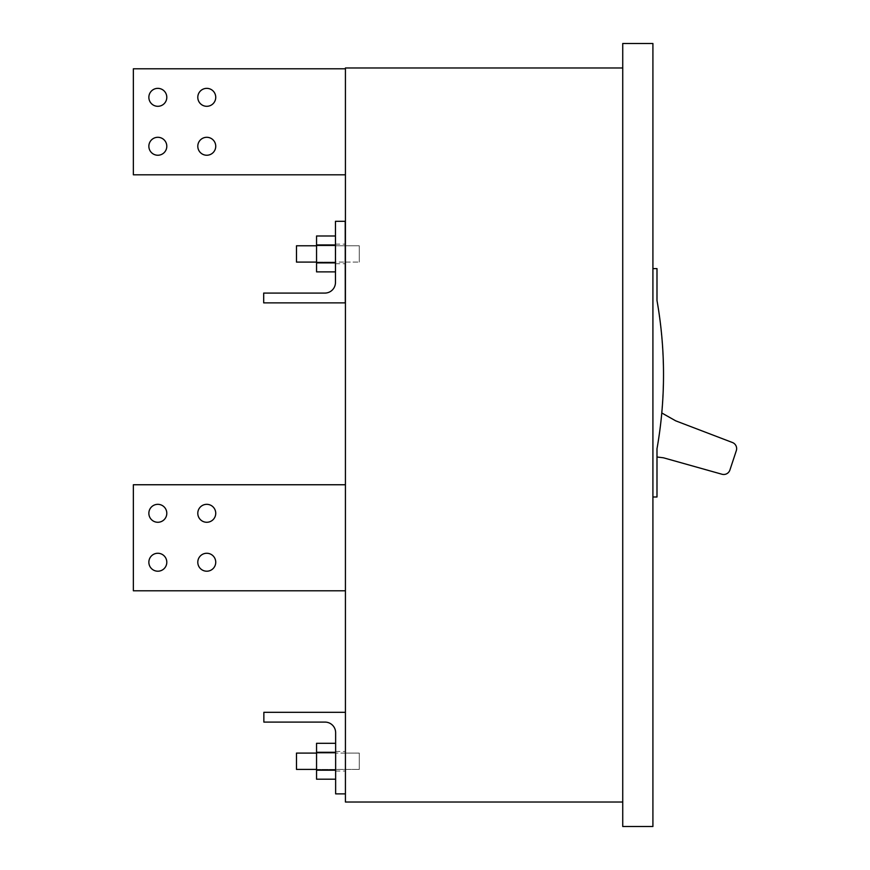 <?xml version="1.0" encoding="UTF-8"?>
<svg xmlns="http://www.w3.org/2000/svg" width="870" height="870" viewBox="0 0 870 870"><rect width="100%" height="100%" fill="white"/><g stroke="black" fill="none" stroke-linecap="round" stroke-linejoin="round"><path stroke-width="0.65" stroke-dasharray="4.35 3.26" d="M316.549 770.222L316.549 752.278L316.549 770.222L335.635 770.222L335.635 779.194L335.635 770.222L316.549 770.222L316.549 779.194L316.549 770.222L335.635 770.222L335.635 779.194L316.549 779.194L316.549 752.278L335.635 752.278L335.635 743.306L316.549 743.306L316.549 752.278L335.635 752.278L335.635 743.306M335.635 779.194L335.635 752.278L335.635 770.222L335.635 752.278L316.549 752.278L316.549 743.306L316.549 752.278M335.635 761.25L335.635 751.462L335.635 761.25M316.549 761.25L316.549 753.094L316.549 761.25M335.635 770.222L335.635 752.278M335.461 271.875L316.549 271.875L316.549 244.959L335.635 244.959L335.635 235.987L316.549 235.987L316.549 244.959L335.635 244.959L335.461 235.987M335.461 262.903L335.635 271.875L335.635 262.903L316.549 262.903L316.549 271.875L316.549 262.903L335.635 262.903L335.461 244.959M316.549 262.903L316.549 235.987L316.549 244.959L335.635 244.959L335.635 271.875L335.635 262.903L316.549 262.903L316.549 244.959M335.635 253.931L335.635 245.775L335.635 253.931M316.549 245.775L335.635 245.775L316.549 245.775L316.549 262.087L316.549 245.775L345.238 245.775M359.288 753.094L359.288 769.406L359.288 753.094L359.288 769.406L359.288 753.094L359.288 769.406L359.288 753.094L359.288 769.406L359.288 753.094L316.549 753.094L359.288 753.094L345.423 753.094L345.423 769.406L345.423 753.094L345.423 769.406L345.423 753.094L359.288 753.094M316.549 769.406L359.288 769.406L316.549 769.406M296.485 769.406L296.485 753.094M345.423 245.775L359.288 245.775L345.423 245.775L345.423 262.087L345.423 245.775L345.423 262.087L345.423 245.775L359.288 245.775L359.288 262.087L359.288 245.775L359.288 262.087L359.288 245.775L359.288 262.087L359.288 245.775L359.288 262.087L359.288 245.775L296.485 245.775L296.485 262.087M316.549 262.087L345.249 262.087L316.549 262.087L316.549 253.931L316.549 262.087L335.635 262.087L316.549 262.087M345.423 262.087L359.288 262.087L345.423 262.087M652.913 826.5L652.913 43.5L622.735 43.5L622.735 826.5L652.913 826.5M652.913 496.987L652.913 268.612L652.913 496.987L656.991 496.987L656.991 448.757A424.125 424.125 0 0 0 656.991 300.531L656.991 268.612L652.913 268.612M622.735 802.031L622.735 67.969L622.735 802.031L345.423 802.031L345.423 67.969L622.735 67.969M661.776 412.967A424.125 424.125 0 0 0 659.308 315.103L659.145 315.103A423.962 423.962 0 0 1 663.353 374.644A423.962 423.962 0 0 0 659.145 315.103L659.308 315.103A424.125 424.125 0 0 1 661.776 412.967L661.776 412.967A424.125 424.125 0 0 1 656.991 448.757A424.125 424.125 0 0 0 661.776 412.967L675.707 420.841L732.442 442.515A6.525 6.525 0 0 1 736.314 450.66L729.919 470.007A6.525 6.525 0 0 1 721.959 474.237L663.484 457.805L656.991 457L656.991 448.757L656.991 457M661.624 412.869A423.962 423.962 0 0 0 663.353 374.644A423.962 423.962 0 0 1 661.624 412.869M345.423 174.816L133.36 174.816L345.423 174.816L133.36 174.816L345.423 174.816L133.36 174.816L133.36 68.784L345.423 68.784L133.36 68.784L345.423 68.784L133.36 68.784L133.36 174.816L133.36 68.784L133.36 174.816L133.36 68.784L133.36 174.816L133.36 68.784L345.423 68.784L345.423 174.816L133.36 174.816L345.423 174.816L345.423 68.784L133.36 68.784L345.423 68.784L345.423 174.816L345.423 68.784M345.423 590.784L133.36 590.784L133.36 484.753L345.423 484.753L133.36 484.753L345.423 484.753L345.423 590.784L133.36 590.784L133.36 484.753L345.423 484.753L133.36 484.753L345.423 484.753L345.423 590.784L133.36 590.784L133.36 484.753L133.36 590.784L133.36 484.753L133.36 590.784L345.423 590.784L133.36 590.784L345.423 590.784L133.36 590.784L133.36 484.753L345.423 484.753L345.423 590.784L345.423 484.753M215.738 562.237A8.972 8.972 0 0 0 206.766 553.266A8.972 8.972 0 0 0 197.794 562.237A8.972 8.972 0 0 0 206.766 571.209A8.972 8.972 0 0 0 215.738 562.237A8.972 8.972 0 0 0 206.766 553.266A8.972 8.972 0 0 0 197.794 562.237A8.972 8.972 0 0 0 206.766 571.209A8.972 8.972 0 0 0 215.738 562.237A8.972 8.972 0 0 0 206.766 553.266A8.972 8.972 0 0 0 197.794 562.237A8.972 8.972 0 0 0 206.766 571.209A8.972 8.972 0 0 0 215.738 562.237A8.972 8.972 0 0 0 206.766 553.266A8.972 8.972 0 0 0 197.794 562.237A8.972 8.972 0 0 0 206.766 571.209A8.972 8.972 0 0 0 215.738 562.237A8.972 8.972 0 0 0 206.766 553.266A8.972 8.972 0 0 0 197.794 562.237A8.972 8.972 0 0 0 206.766 571.209A8.972 8.972 0 0 0 215.738 562.237A8.972 8.972 0 0 0 206.766 553.266A8.972 8.972 0 0 0 197.794 562.237A8.972 8.972 0 0 0 206.766 571.209A8.972 8.972 0 0 0 215.738 562.237A8.972 8.972 0 0 0 206.766 553.266A8.972 8.972 0 0 0 197.794 562.237A8.972 8.972 0 0 0 206.766 571.209A8.972 8.972 0 0 0 215.738 562.237M215.738 513.3A8.972 8.972 0 0 0 206.766 504.328A8.972 8.972 0 0 0 197.794 513.3A8.972 8.972 0 0 0 206.766 522.272A8.972 8.972 0 0 0 215.738 513.3A8.972 8.972 0 0 0 206.766 504.328A8.972 8.972 0 0 0 197.794 513.3A8.972 8.972 0 0 0 206.766 522.272A8.972 8.972 0 0 0 215.738 513.3A8.972 8.972 0 0 0 206.766 504.328A8.972 8.972 0 0 0 197.794 513.3A8.972 8.972 0 0 0 206.766 522.272A8.972 8.972 0 0 0 215.738 513.3A8.972 8.972 0 0 0 206.766 504.328A8.972 8.972 0 0 0 197.794 513.3A8.972 8.972 0 0 0 206.766 522.272A8.972 8.972 0 0 0 215.738 513.3A8.972 8.972 0 0 0 206.766 504.328A8.972 8.972 0 0 0 197.794 513.3A8.972 8.972 0 0 0 206.766 522.272A8.972 8.972 0 0 0 215.738 513.3A8.972 8.972 0 0 0 206.766 504.328A8.972 8.972 0 0 0 197.794 513.3A8.972 8.972 0 0 0 206.766 522.272A8.972 8.972 0 0 0 215.738 513.3A8.972 8.972 0 0 0 206.766 504.328A8.972 8.972 0 0 0 197.794 513.3A8.972 8.972 0 0 0 206.766 522.272A8.972 8.972 0 0 0 215.738 513.3M166.801 562.237A8.972 8.972 0 0 0 157.829 553.266A8.972 8.972 0 0 0 148.857 562.237A8.972 8.972 0 0 0 157.829 571.209A8.972 8.972 0 0 0 166.801 562.237A8.972 8.972 0 0 0 157.829 553.266A8.972 8.972 0 0 0 148.857 562.237A8.972 8.972 0 0 0 157.829 571.209A8.972 8.972 0 0 0 166.801 562.237A8.972 8.972 0 0 0 157.829 553.266A8.972 8.972 0 0 0 148.857 562.237A8.972 8.972 0 0 0 157.829 571.209A8.972 8.972 0 0 0 166.801 562.237A8.972 8.972 0 0 0 157.829 553.266A8.972 8.972 0 0 0 148.857 562.237A8.972 8.972 0 0 0 157.829 571.209A8.972 8.972 0 0 0 166.801 562.237A8.972 8.972 0 0 0 157.829 553.266A8.972 8.972 0 0 0 148.857 562.237A8.972 8.972 0 0 0 157.829 571.209A8.972 8.972 0 0 0 166.801 562.237A8.972 8.972 0 0 0 157.829 553.266A8.972 8.972 0 0 0 148.857 562.237A8.972 8.972 0 0 0 157.829 571.209A8.972 8.972 0 0 0 166.801 562.237A8.972 8.972 0 0 0 157.829 553.266A8.972 8.972 0 0 0 148.857 562.237A8.972 8.972 0 0 0 157.829 571.209A8.972 8.972 0 0 0 166.801 562.237M166.801 513.3A8.972 8.972 0 0 0 157.829 504.328A8.972 8.972 0 0 0 148.857 513.3A8.972 8.972 0 0 0 157.829 522.272A8.972 8.972 0 0 0 166.801 513.3A8.972 8.972 0 0 0 157.829 504.328A8.972 8.972 0 0 0 148.857 513.3A8.972 8.972 0 0 0 157.829 522.272A8.972 8.972 0 0 0 166.801 513.3A8.972 8.972 0 0 0 157.829 504.328A8.972 8.972 0 0 0 148.857 513.3A8.972 8.972 0 0 0 157.829 522.272A8.972 8.972 0 0 0 166.801 513.3A8.972 8.972 0 0 0 157.829 504.328A8.972 8.972 0 0 0 148.857 513.3A8.972 8.972 0 0 0 157.829 522.272A8.972 8.972 0 0 0 166.801 513.3A8.972 8.972 0 0 0 157.829 504.328A8.972 8.972 0 0 0 148.857 513.3A8.972 8.972 0 0 0 157.829 522.272A8.972 8.972 0 0 0 166.801 513.3A8.972 8.972 0 0 0 157.829 504.328A8.972 8.972 0 0 0 148.857 513.3A8.972 8.972 0 0 0 157.829 522.272A8.972 8.972 0 0 0 166.801 513.3A8.972 8.972 0 0 0 157.829 504.328A8.972 8.972 0 0 0 148.857 513.3A8.972 8.972 0 0 0 157.829 522.272A8.972 8.972 0 0 0 166.801 513.3M166.801 146.269A8.972 8.972 0 0 0 157.829 137.297A8.972 8.972 0 0 0 148.857 146.269A8.972 8.972 0 0 0 157.829 155.241A8.972 8.972 0 0 0 166.801 146.269A8.972 8.972 0 0 0 157.829 137.297A8.972 8.972 0 0 0 148.857 146.269A8.972 8.972 0 0 0 157.829 155.241A8.972 8.972 0 0 0 166.801 146.269A8.972 8.972 0 0 0 157.829 137.297A8.972 8.972 0 0 0 148.857 146.269A8.972 8.972 0 0 0 157.829 155.241A8.972 8.972 0 0 0 166.801 146.269A8.972 8.972 0 0 0 157.829 137.297A8.972 8.972 0 0 0 148.857 146.269A8.972 8.972 0 0 0 157.829 155.241A8.972 8.972 0 0 0 166.801 146.269A8.972 8.972 0 0 0 157.829 137.297A8.972 8.972 0 0 0 148.857 146.269A8.972 8.972 0 0 0 157.829 155.241A8.972 8.972 0 0 0 166.801 146.269A8.972 8.972 0 0 0 157.829 137.297A8.972 8.972 0 0 0 148.857 146.269A8.972 8.972 0 0 0 157.829 155.241A8.972 8.972 0 0 0 166.801 146.269A8.972 8.972 0 0 0 157.829 137.297A8.972 8.972 0 0 0 148.857 146.269A8.972 8.972 0 0 0 157.829 155.241A8.972 8.972 0 0 0 166.801 146.269M166.801 97.331A8.972 8.972 0 0 0 157.829 88.359A8.972 8.972 0 0 0 148.857 97.331A8.972 8.972 0 0 0 157.829 106.303A8.972 8.972 0 0 0 166.801 97.331A8.972 8.972 0 0 0 157.829 88.359A8.972 8.972 0 0 0 148.857 97.331A8.972 8.972 0 0 0 157.829 106.303A8.972 8.972 0 0 0 166.801 97.331A8.972 8.972 0 0 0 157.829 88.359A8.972 8.972 0 0 0 148.857 97.331A8.972 8.972 0 0 0 157.829 106.303A8.972 8.972 0 0 0 166.801 97.331A8.972 8.972 0 0 0 157.829 88.359A8.972 8.972 0 0 0 148.857 97.331A8.972 8.972 0 0 0 157.829 106.303A8.972 8.972 0 0 0 166.801 97.331A8.972 8.972 0 0 0 157.829 88.359A8.972 8.972 0 0 0 148.857 97.331A8.972 8.972 0 0 0 157.829 106.303A8.972 8.972 0 0 0 166.801 97.331A8.972 8.972 0 0 0 157.829 88.359A8.972 8.972 0 0 0 148.857 97.331A8.972 8.972 0 0 0 157.829 106.303A8.972 8.972 0 0 0 166.801 97.331A8.972 8.972 0 0 0 157.829 88.359A8.972 8.972 0 0 0 148.857 97.331A8.972 8.972 0 0 0 157.829 106.303A8.972 8.972 0 0 0 166.801 97.331M215.738 97.331A8.972 8.972 0 0 0 206.766 88.359A8.972 8.972 0 0 0 197.794 97.331A8.972 8.972 0 0 0 206.766 106.303A8.972 8.972 0 0 0 215.738 97.331A8.972 8.972 0 0 0 206.766 88.359A8.972 8.972 0 0 0 197.794 97.331A8.972 8.972 0 0 0 206.766 106.303A8.972 8.972 0 0 0 215.738 97.331A8.972 8.972 0 0 0 206.766 88.359A8.972 8.972 0 0 0 197.794 97.331A8.972 8.972 0 0 0 206.766 106.303A8.972 8.972 0 0 0 215.738 97.331A8.972 8.972 0 0 0 206.766 88.359A8.972 8.972 0 0 0 197.794 97.331A8.972 8.972 0 0 0 206.766 106.303A8.972 8.972 0 0 0 215.738 97.331A8.972 8.972 0 0 0 206.766 88.359A8.972 8.972 0 0 0 197.794 97.331A8.972 8.972 0 0 0 206.766 106.303A8.972 8.972 0 0 0 215.738 97.331A8.972 8.972 0 0 0 206.766 88.359A8.972 8.972 0 0 0 197.794 97.331A8.972 8.972 0 0 0 206.766 106.303A8.972 8.972 0 0 0 215.738 97.331A8.972 8.972 0 0 0 206.766 88.359A8.972 8.972 0 0 0 197.794 97.331A8.972 8.972 0 0 0 206.766 106.303A8.972 8.972 0 0 0 215.738 97.331M215.738 146.269A8.972 8.972 0 0 0 206.766 137.297A8.972 8.972 0 0 0 197.794 146.269A8.972 8.972 0 0 0 206.766 155.241A8.972 8.972 0 0 0 215.738 146.269A8.972 8.972 0 0 0 206.766 137.297A8.972 8.972 0 0 0 197.794 146.269A8.972 8.972 0 0 0 206.766 155.241A8.972 8.972 0 0 0 215.738 146.269A8.972 8.972 0 0 0 206.766 137.297A8.972 8.972 0 0 0 197.794 146.269A8.972 8.972 0 0 0 206.766 155.241A8.972 8.972 0 0 0 215.738 146.269A8.972 8.972 0 0 0 206.766 137.297A8.972 8.972 0 0 0 197.794 146.269A8.972 8.972 0 0 0 206.766 155.241A8.972 8.972 0 0 0 215.738 146.269A8.972 8.972 0 0 0 206.766 137.297A8.972 8.972 0 0 0 197.794 146.269A8.972 8.972 0 0 0 206.766 155.241A8.972 8.972 0 0 0 215.738 146.269A8.972 8.972 0 0 0 206.766 137.297A8.972 8.972 0 0 0 197.794 146.269A8.972 8.972 0 0 0 206.766 155.241A8.972 8.972 0 0 0 215.738 146.269A8.972 8.972 0 0 0 206.766 137.297A8.972 8.972 0 0 0 197.794 146.269A8.972 8.972 0 0 0 206.766 155.241A8.972 8.972 0 0 0 215.738 146.269M263.86 712.312L263.86 722.1L325.032 722.1A10.603 10.603 0 0 1 335.635 732.703L335.635 793.875L345.423 793.875L345.423 712.312L263.86 712.312M345.423 761.25L345.423 751.462L345.423 761.25M345.216 221.306L335.461 221.306L335.461 282.478A10.603 10.603 0 0 1 324.858 293.081L263.686 293.081L263.686 302.869L345.281 302.869L345.216 221.306M335.461 253.931L335.461 244.144L335.461 253.931M345.249 253.931L345.238 244.144L345.249 253.931M335.635 753.094L316.549 753.094L335.635 753.094M335.635 751.462L345.423 751.462L335.635 751.462M335.635 771.037L345.423 771.037L335.635 771.037M335.461 263.719L345.249 263.719L335.461 263.719M335.461 244.144L345.238 244.144L335.461 244.144"/><path stroke-width="1.3" d="M335.635 779.194L316.549 779.194L316.549 752.278L335.635 752.278M316.549 770.222L335.635 770.222M316.549 752.278L316.549 743.306L335.635 743.306M296.485 753.094L316.549 753.094L296.485 753.094L296.485 769.406L316.549 769.406L296.485 769.406M296.485 262.087L316.549 262.087L296.485 262.087L296.485 245.775L316.549 245.775M652.913 826.5L652.913 43.5L622.735 43.5L622.735 826.5L652.913 826.5M652.913 496.987L656.991 496.987L656.991 448.757A424.125 424.125 0 0 0 656.991 300.531L656.991 268.612L652.913 268.612M656.991 457L663.484 457.805L721.959 474.237A6.525 6.525 0 0 0 729.919 470.007L736.314 450.66A6.525 6.525 0 0 0 732.442 442.515L675.707 420.841L661.776 412.967M345.423 174.816L133.36 174.816L133.36 68.784L345.423 68.784M345.423 590.784L133.36 590.784L133.36 484.753L345.423 484.753M215.738 562.237A8.972 8.972 0 0 0 206.766 553.266A8.972 8.972 0 0 0 197.794 562.237A8.972 8.972 0 0 0 206.766 571.209A8.972 8.972 0 0 0 215.738 562.237M215.738 513.3A8.972 8.972 0 0 0 206.766 504.328A8.972 8.972 0 0 0 197.794 513.3A8.972 8.972 0 0 0 206.766 522.272A8.972 8.972 0 0 0 215.738 513.3M166.801 562.237A8.972 8.972 0 0 0 157.829 553.266A8.972 8.972 0 0 0 148.857 562.237A8.972 8.972 0 0 0 157.829 571.209A8.972 8.972 0 0 0 166.801 562.237M166.801 513.3A8.972 8.972 0 0 0 157.829 504.328A8.972 8.972 0 0 0 148.857 513.3A8.972 8.972 0 0 0 157.829 522.272A8.972 8.972 0 0 0 166.801 513.3M166.801 146.269A8.972 8.972 0 0 0 157.829 137.297A8.972 8.972 0 0 0 148.857 146.269A8.972 8.972 0 0 0 157.829 155.241A8.972 8.972 0 0 0 166.801 146.269M622.735 67.969L345.423 67.969L345.423 802.031L622.735 802.031M215.738 146.269A8.972 8.972 0 0 0 206.766 137.297A8.972 8.972 0 0 0 197.794 146.269A8.972 8.972 0 0 0 206.766 155.241A8.972 8.972 0 0 0 215.738 146.269M215.738 97.331A8.972 8.972 0 0 0 206.766 88.359A8.972 8.972 0 0 0 197.794 97.331A8.972 8.972 0 0 0 206.766 106.303A8.972 8.972 0 0 0 215.738 97.331M166.801 97.331A8.972 8.972 0 0 0 157.829 88.359A8.972 8.972 0 0 0 148.857 97.331A8.972 8.972 0 0 0 157.829 106.303A8.972 8.972 0 0 0 166.801 97.331M263.86 722.1L263.86 712.312L345.423 712.312L345.423 793.875L335.635 793.875L335.635 732.703A10.603 10.603 0 0 0 325.032 722.1L263.86 722.1M345.216 221.306L335.461 221.306L335.461 282.478A10.603 10.603 0 0 1 324.858 293.081L263.686 293.081L263.686 302.869L345.281 302.869L345.216 221.306M335.461 271.875L316.549 271.875L316.549 244.959L335.461 244.959M316.549 262.903L335.461 262.903M316.549 244.959L316.549 235.987L335.461 235.987"/></g></svg>
